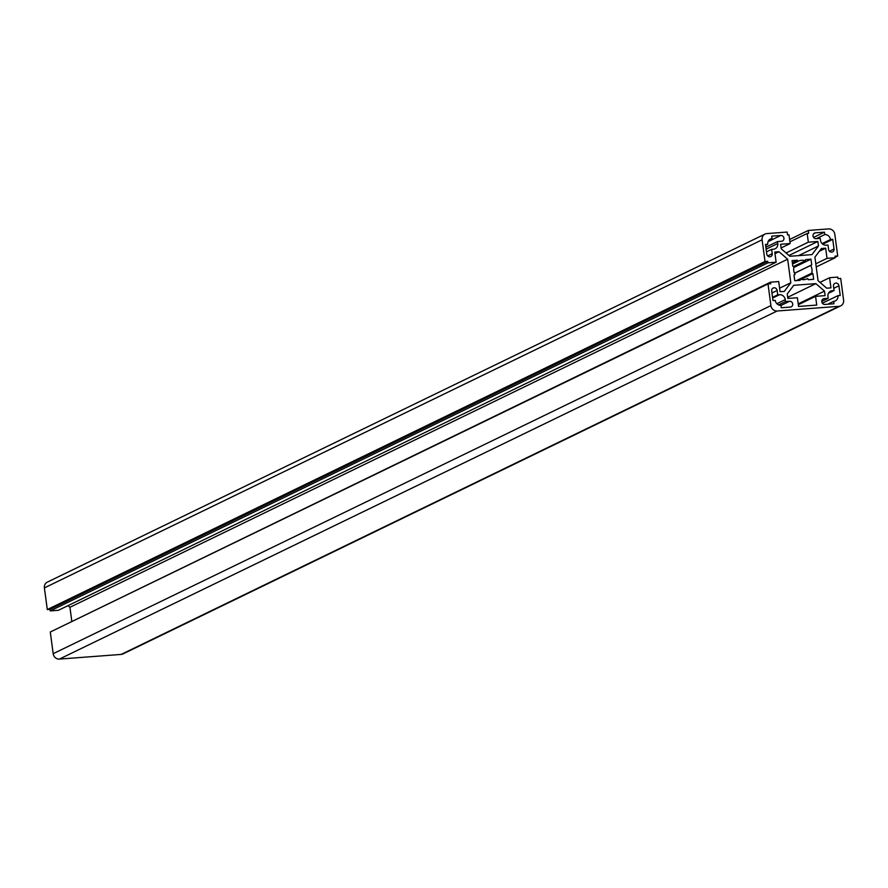 <?xml version="1.0" encoding="UTF-8"?>
<svg xmlns="http://www.w3.org/2000/svg" width="888" height="888" viewBox="0 0 888 888"><rect width="100%" height="100%" fill="white"/><g stroke="black" fill="none" stroke-linecap="round" stroke-linejoin="round"><path stroke-width="1.33" d="M806.626 279.065L807.68 278.555L808.324 279.709L813.652 279.309L812.897 273.626L811.71 273.193A9.857 9.013 64.1 0 0 810.677 265.457L811.732 264.857L810.966 259.185L805.638 259.585L805.305 260.817A9.857 9.013 64.1 0 0 798.556 261.094A9.857 9.013 64.1 0 0 798.046 261.361L797.402 260.206L792.063 260.606L792.829 266.289L794.016 266.722A9.857 9.013 64.1 0 0 795.049 274.459L793.994 275.058L794.749 280.73L800.088 280.331L800.41 279.098A9.857 9.013 64.1 0 0 804.151 279.631A9.857 9.013 64.1 0 0 807.159 278.821A9.857 9.013 64.1 0 0 807.68 278.555M831.69 252.137A2.953 2.708 64.1 0 0 834.032 249.029L832.744 239.349L830.469 239.527A5.417 4.962 64.1 0 0 824.763 234.587L824.441 232.168L815.351 232.856A2.953 2.708 64.1 0 0 813.119 236.452A2.953 2.708 64.1 0 0 816.128 238.661L820.212 238.35L820.468 240.282A5.417 4.962 64.1 0 0 826.184 245.221L827.993 245.088L828.582 249.439A2.953 2.708 64.1 0 0 831.69 252.137M769.896 256.81A2.953 2.708 64.1 0 0 772.238 253.702L771.661 249.35L773.47 249.217A5.417 4.962 64.1 0 0 777.766 243.512L777.5 241.58L781.595 241.27A2.953 2.708 64.1 0 0 783.827 237.662A2.953 2.708 64.1 0 0 780.818 235.464L771.728 236.153L772.049 238.572A5.417 4.962 64.1 0 0 767.765 244.267L765.489 244.444L766.788 254.112A2.953 2.708 64.1 0 0 769.896 256.81M840.725 305.838L123.01 653.923A5.916 5.406 -115.9 0 1 121.201 654.412L59.407 659.085A5.916 5.406 -115.9 0 1 53.18 653.69L50.283 632.012L768.009 283.927L770.906 305.605A5.916 5.406 64.1 0 0 777.133 311L838.927 306.327A5.916 5.406 64.1 0 0 843.6 300.111L840.703 278.432L837.983 278.643L837.773 277.089L829.592 277.711L830.957 287.867L826.706 288.189L818.059 280.708L814.918 257.154L821.411 248.518L825.662 248.196L827.017 258.353L835.197 257.742L834.986 256.188L837.717 255.988L834.82 234.31A5.916 5.406 64.1 0 0 828.593 228.915L808.235 230.458L808.624 233.355L807.17 233.466L808.335 242.18L817.87 241.458L818.481 245.976L811.987 254.612L789.865 256.277L781.218 248.795L780.619 244.278L790.165 243.556L788.999 234.843L787.545 234.954L787.157 232.057L766.799 233.588A5.916 5.406 64.1 0 0 762.126 239.804L765.012 261.483L767.743 261.272L767.942 262.826L776.123 262.204L774.769 252.048L779.02 251.726L787.656 259.207L790.797 282.761L784.304 291.397L780.064 291.719L778.709 281.563L770.529 282.173L770.74 283.727L768.009 283.927M819.99 282.373L829.592 277.711M819.358 251.26L825.662 248.196M815.806 263.792L827.017 258.353M816.227 266.933L835.197 257.742M835.131 257.243L837.717 255.988M789.621 239.494L808.235 230.458M789.932 241.836L807.17 233.466M786.058 252.98L808.335 242.18M788.944 255.489L817.87 241.458M798.59 255.622L818.481 245.976M781.107 247.941L790.165 243.556M776.123 262.204L58.408 610.289L50.228 610.911L50.017 609.357L47.297 609.568L44.4 587.889A5.916 5.406 -115.9 0 1 47.275 582.162L764.99 234.077M47.297 609.568L765.012 261.483M50.017 609.357L767.743 261.272M50.228 610.911L767.942 262.826M774.991 253.679L779.02 251.726M71.773 621.067L69.941 607.292L68.01 605.627M69.941 607.292L787.656 259.207M779.597 288.2L790.797 282.761M52.869 630.758L770.529 282.173M778.598 304.917L785.514 301.565L785.247 299.633A5.417 4.962 64.1 0 0 779.542 294.694L777.721 294.827L777.144 290.476A2.953 2.708 64.1 0 0 773.126 288.023A2.953 2.708 64.1 0 0 771.694 290.887L772.982 300.566L775.257 300.388A5.417 4.962 64.1 0 0 780.963 305.328L781.285 307.748L790.375 307.059A2.953 2.708 64.1 0 0 792.607 303.463A2.953 2.708 64.1 0 0 789.599 301.254L785.514 301.565M772.549 297.336L777.721 294.827M765.867 247.219L777.5 241.58M769.03 240.038L772.049 238.572M765.611 245.31L767.765 244.267M766.488 251.859L771.661 249.35M822.765 244.189L832.744 239.349M822.077 243.601L830.469 239.527M816.405 238.639L824.763 234.587M813.597 237.418L824.441 232.168M801.143 279.332L812.897 273.626M796.414 280.608L811.71 273.193M794.494 273.304L810.677 265.457M794.46 273.227L811.732 264.857M793.839 267.488L810.966 259.185M793.506 266.533L805.305 260.817M792.529 264.036L798.046 261.361M792.34 262.659L797.402 260.206M797.468 280.53L800.41 279.098M798.323 304.728L815.561 296.359L825.107 295.637L824.497 291.12L815.861 283.638L793.739 285.303L787.245 293.939L787.845 298.457L797.391 297.735L798.556 306.449L816.727 305.072L815.561 296.359M798.212 303.874L824.497 291.12M787.689 297.291L815.861 283.638M833.488 286.214L834.065 290.565L832.245 290.698A5.417 4.962 64.1 0 0 827.96 296.403L828.215 298.335L824.131 298.646A2.953 2.708 64.1 0 0 821.9 302.253A2.953 2.708 64.1 0 0 824.908 304.451L833.987 303.763L833.666 301.343A5.417 4.962 64.1 0 0 837.961 295.649L840.226 295.471L838.938 285.803A2.953 2.708 64.1 0 0 834.92 283.35A2.953 2.708 64.1 0 0 833.488 286.214M828.46 293.284L834.065 290.565M821.766 301.465L828.215 298.335M827.705 304.24L833.666 301.343M822.366 303.208L837.961 295.649M829.459 251.249L834.032 249.029M767.665 255.922L772.238 253.702M53.18 653.69L770.906 305.605M59.407 659.085L777.133 311M121.201 654.412L838.927 306.327M44.4 587.889L762.126 239.804M776.856 303.707L785.247 299.633M772.649 298.035L779.542 294.694M771.972 292.985L777.144 290.476M780.974 305.439L789.599 301.254M768.042 241.658L780.818 235.464M766.122 249.162L777.766 243.512M813.697 233.655L815.351 232.856M829.214 292.174L832.245 290.698M822.477 299.445L824.131 298.646M833.765 288.311L838.938 285.803"/></g></svg>
